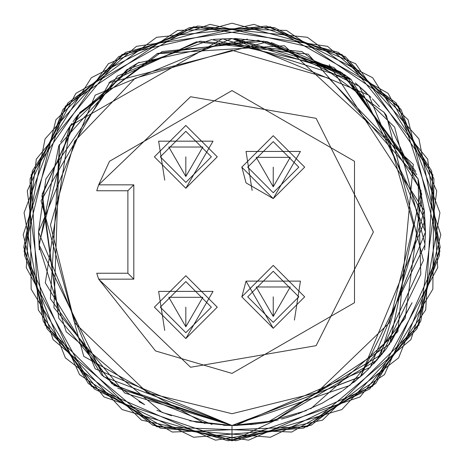 <?xml version="1.0" encoding="UTF-8"?>
<svg xmlns="http://www.w3.org/2000/svg" width="464" height="464" viewBox="0 0 464 464"><rect width="100%" height="100%" fill="white"/><g stroke="black" fill="none" stroke-linecap="round" stroke-linejoin="round"><path stroke-width="0.7" d="M139.119 62.263L130.14 67.495L69.339 127.217L38.918 244.528L103.518 376.669L232 425.488L237.272 425.418M282.39 418.812L284.42 418.255M285.865 417.844L286.537 417.646M286.711 417.594L293.961 415.303M297.041 414.23L286.062 417.786M310.706 408.755L397.857 331.65L413.285 164.36L284.409 45.745L156.803 53.72M235.202 425.465L223.468 425.302L232 425.488L124.816 393.089L53.94 307.707L59.491 144.368L50.396 298.775L111.899 383.705L212.031 424.456M74.785 119.213L77.592 115.397L137.831 62.971L247.422 39.127L137.831 62.971L77.592 115.397L74.785 119.213M390.862 342.461L412.102 302.725L386.431 348.574L367.291 370.33M385.166 350.233L373.648 363.811M367.998 369.634L353.551 382.545M342.148 391.077L330.919 398.292M306.31 410.652L263.506 422.907L250.601 424.595M424.374 211.271L425.488 232L424.664 249.852L425.488 232L418.105 179.052L346.579 76.084L263.917 41.163L162.104 51.579L79.843 112.474L42.288 193.964L58.795 318.246L114.202 385.497L232 425.488L95.184 368.816L38.512 232L95.184 95.184L232 38.512L368.816 95.184L425.488 232L370.26 367.36L235.509 425.459L232 425.488L234.401 425.476L232 425.488L349.798 385.497L405.205 318.246L421.712 193.964L384.157 112.474L301.896 51.579L200.083 41.163L117.421 76.084L45.895 179.052L38.512 232L45.895 179.052L117.421 76.084L200.083 41.163L301.896 51.579L384.157 112.474L421.712 193.964L405.205 318.246L349.798 385.497L232 425.488L235.544 425.459L232 425.488L360.487 376.669L425.082 244.528L394.661 127.217L333.86 67.495L211.63 39.585L127.02 69.467L58.795 145.754L39.028 246.175L66.178 331.702L162.104 412.421L196.156 422.141L229.1 425.465M234.43 425.476L255.722 424.032L234.43 425.476M267.734 422.159L381.988 354.235L420.796 274.369L418.058 178.889L308.218 54.155L196.446 41.806L110.165 81.681L41.047 200.779L83.775 356.369L204.96 423.591L83.775 356.369L41.047 200.779L110.165 81.681L196.446 41.806L308.218 54.155L418.058 178.889L420.796 274.369L381.988 354.235L267.734 422.159M329.278 64.745L424.316 210.731L380.26 356.329M285.285 418.006L281.503 419.05M278.296 419.868L269.155 421.886M268.824 421.956L264.631 422.716M297.952 413.905L321.999 403.286M322.016 403.274L341.342 391.633M342.751 390.659L362.256 375.08M362.355 374.993L364.321 373.172M74.513 119.59L73.039 121.684M71.868 123.395L69.293 127.293M69.171 127.484L68.597 128.377M68.463 128.592L60.68 142.071M38.512 232L39.336 249.852M231.942 425.488L114.185 385.485L58.795 318.246L41.922 195.814L77.761 115.176L157.551 53.406L258.257 40.298L341.933 72.773L416.817 174.725M418.105 179.052L424.369 211.207M171.465 415.773L156.902 410.321L171.465 415.773M138.956 401.65L144.635 404.643L101.645 374.993L45.315 282.872L70.244 125.825L222.505 38.744L351.219 79.599L344.195 74.362M371.014 97.417L355.285 82.876L366.438 92.846M386.408 115.397L423.388 260.42L377.052 360.058L274.212 420.831L377.052 360.058L423.388 260.42L386.408 115.397L383.711 111.905M379.471 106.737L372.453 98.913M340.843 72.03L271.202 42.526M234.059 38.524L333.86 67.495L394.661 127.217L425.082 244.528L360.487 376.669L232 425.488L360.331 376.809L425.128 220.145L359.298 86.281L267.554 41.806L108.878 82.743M235.028 38.535L267.554 41.806L350.935 79.379L421.057 190.82L389.69 344.12L274.212 420.831L232 425.488L189.788 420.831M235.544 425.459L232 425.488L117.746 388.153M235.509 425.459L274.212 420.831L231.994 440.8L104.006 396.969L43.349 321.488L24.093 212.732L63.005 109.371L136.497 46.319L270.367 26.755L388.13 93.357L433.881 178.704L432.831 289.142L375.585 383.595L291.757 432.065L156.571 426.7L53.053 339.59L23.763 247.295L45.089 138.927L118.714 56.602L210.024 24.36L341.922 54.474L427.669 159.123L439.507 255.229L398.628 357.831L311.129 425.227L215.453 440.145L91.333 386.303L26.274 267.682L32.3 171.036L91.333 77.697L189.724 27.527L286.514 30.444L398.628 106.169L440.783 234.726L417.101 328.622L341.922 409.526L235.985 440.759L141.381 420.111L45.089 325.073L27.272 190.959L67.808 103.014L156.571 37.3L266.44 26.059L355.644 63.748L432.831 174.858L425.697 309.964L369.698 388.96L270.367 437.245L160.3 428.104L79.547 374.668L24.093 251.268L55.924 119.77L125.489 52.409L232 23.2L338.511 52.409L408.076 119.77L439.907 251.268L384.453 374.668L303.7 428.104L193.633 437.245L94.302 388.96L38.303 309.964L31.169 174.858L108.356 63.748L197.56 26.059L307.429 37.3L396.192 103.014L436.728 190.959L418.911 325.073L322.619 420.111L228.015 440.759L122.078 409.526L46.899 328.622L23.217 234.726L65.372 106.169L177.486 30.444L274.276 27.527L372.667 77.697L431.7 171.036L437.726 267.682L372.667 386.303L248.547 440.145L152.871 425.227L65.372 357.831L24.493 255.229L36.331 159.123L122.078 54.474L253.976 24.36L345.286 56.602L418.911 138.927L440.237 247.295L410.947 339.59L307.429 426.7L172.243 432.065L88.415 383.595L31.169 289.142L30.119 178.704L75.87 93.357L193.633 26.755L327.503 46.319L400.995 109.371L439.907 212.732L420.651 321.488L359.994 396.969L232 440.8L232 425.488L235.497 425.331M98.652 184.858L133.783 184.858L98.652 184.858L190.605 96.761L316.112 118.291L373.433 232L316.112 345.709L190.605 367.239L98.652 279.142L96.715 273.25L98.652 279.142L155.539 350.981L232 373.433L354.484 302.719L354.484 161.281L232 90.567L109.516 161.281L98.652 184.858L96.715 190.75L98.542 185.182M185.838 188.291L154.408 156.861L185.838 125.431L217.268 156.861L185.838 188.291L213.057 141.149L158.618 141.149L164.714 180.136M185.838 338.569L154.408 307.139L185.838 275.709L217.268 307.139L185.838 338.569L213.057 291.421L158.618 291.421L164.714 330.409M185.838 182.398L160.3 156.861L185.838 131.329L211.375 156.861L185.838 182.398M185.838 332.671L160.3 307.139L185.838 281.602L211.375 307.139L185.838 332.671M96.715 273.25L127.89 273.25L133.783 279.142L133.783 184.858L133.783 279.142L98.652 279.142M232 413.702L316.732 392.735L389.36 322.851L413.569 225.011L389.36 141.149L328.837 78.254L232 50.298L135.163 78.254L74.64 141.149L50.431 225.011L74.64 322.851L147.268 392.735L232 413.702M127.89 273.25L127.89 190.75L133.783 184.858M213.481 39.399L232 38.512L342.629 73.254L415.773 171.46M241.825 166.982L246.03 182.891L273.25 198.604L241.819 167.173L273.25 135.749L304.68 167.173L273.25 198.604L300.469 151.461L246.03 151.461L252.126 190.449M273.25 192.711L247.712 167.173L273.25 141.642L298.787 167.173L273.25 192.711M273.25 328.251L241.819 296.827L273.25 265.396L304.68 296.827L273.25 328.251L246.03 281.109L300.469 281.109L294.379 320.096M273.25 322.358L247.712 296.827L273.25 271.289L298.787 296.827L273.25 322.358M273.25 186.818L256.238 157.354L290.261 157.354L273.25 186.818L273.25 167.173M273.25 316.465L256.238 287.001L290.261 287.001L273.25 316.465L273.25 296.827M185.838 326.778L202.849 297.314L168.826 297.314L185.838 326.778L185.838 307.139M185.838 176.506L202.849 147.042L168.826 147.042L185.838 176.506L185.838 156.861M300.469 281.109L246.03 281.109L241.825 297.018M127.89 190.75L96.715 190.75"/></g></svg>
